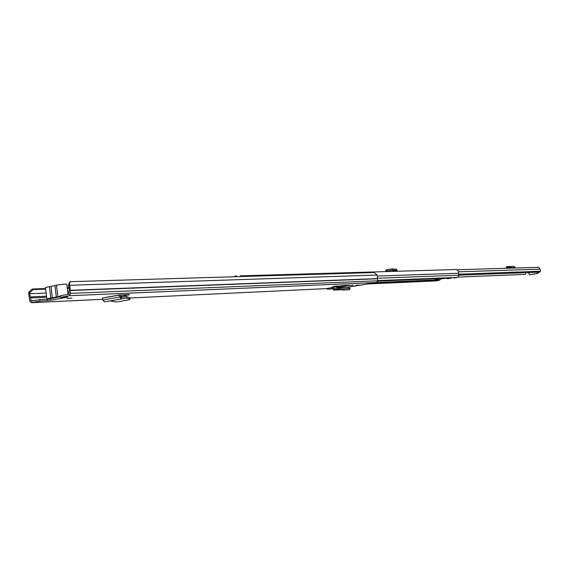<?xml version="1.0" encoding="UTF-8"?>
<svg xmlns="http://www.w3.org/2000/svg" width="569" height="569" viewBox="0 0 569 569"><rect width="100%" height="100%" fill="white"/><g stroke="black" fill="none" stroke-linecap="round" stroke-linejoin="round"><path stroke-width="0.85" d="M110.528 300.852L104.675 301.826L102.847 299.963L102.441 298.007L119.39 294.955L119.675 296.954L121.446 298.846L126.638 297.992L110.528 300.852L113.558 301.726L116.958 301.926L129.255 299.756L129.903 299.386L129.995 297.978L126.617 296.541L126.617 297.815L126.617 296.541M129.903 299.386L129.312 298.945L129.405 297.53M333.619 286.392L337.595 285.965L333.619 286.392M349.394 285.681L353.264 285.254L349.394 285.681M66.914 298.49L71.936 298.056L66.914 298.49M355.796 285.353L359.018 285.033L355.796 285.353M343.569 287.423L345.589 287.331M367.467 283.518L374.203 282.658L367.467 283.518M69.297 284.379L68.394 285.325L69.311 282.629L70.207 281.683L69.297 284.379L69.809 285.304L70.513 293.355L69.247 295.716L60.414 297.352L67.782 297.025L65.862 297.516L64.617 297.167M50.143 298.647L51.274 300.233L39.972 301.129L31.437 302.708L29.766 300.937L28.642 293.163L28.912 292.11L32.092 289.038L45.648 288.554M70.207 281.683L374.246 272.544L377.126 275.04L377.681 280.802L376.6 282.501L347.431 287.26M331.94 287.181L342.858 286.748L341.877 285.617M349.281 285.247L342.894 285.531L333.1 286.989M349.309 285.474L342.808 286.541M330.838 287.743L327.253 289.194L327.147 288.348L332.253 287.679M119.383 294.962L120.393 294.92L121.19 297.388L126.474 296.527M129.426 294.593L120.393 294.92M129.156 294.849L120.621 296.378M68.394 285.325L69.176 289.578L69.062 294.152L60.236 295.795L60.414 297.352M60.293 296.342L48.287 298.547L46.85 298.967L50.186 298.931L39.794 299.593L31.224 301.186L29.666 293.725L29.937 292.672L28.912 292.11M65.812 297.11L65.862 297.516L51.246 300.212M39.794 299.593L39.972 301.129M67.256 287.786L69.375 287.708M32.092 289.038L33.116 289.593L45.712 289.137M67.32 288.355L69.404 288.284M33.116 289.593L29.937 292.672M331.962 287.181L333.149 287.196L333.868 290.119L332.452 288.796L332.211 287.409M338.064 288.86L337.453 287.772L333.918 288.952M337.453 287.772L347.73 287.338L349.138 287.864L350.113 288.469L349.473 289.685L342.744 290.026L337.901 288.846L334.195 290.055L340.717 289.728M338.128 288.881L338.399 287.779L343.015 288.931L350.113 288.469M347.73 287.338L337.858 287.694M342.858 286.748L342.979 287.452M327.253 289.194L330.596 289.038L332.367 288.319M126.617 298L129.312 298.945M104.675 301.826L121.446 298.846L121.19 297.388M102.548 298.049L120.144 294.934M68.017 294.351L66.843 284.237C65.428 283.988 62.441 284.223 57.882 284.941L45.52 287.487L46.85 298.967M60.342 296.748L51.487 298.583M458.394 274.208L540.55 271.242L539.931 272.11L458.742 275.154M458.6 277.06L525.429 274.372L525.905 272.636M538.758 267.345L540.052 269.173L540.55 271.242M538.566 272.16L537.726 273.476L529.568 274.72M538.118 272.181L537.278 273.49L529.213 274.742L528.772 272.53M510.806 268.163L510.393 267.508L506.915 267.914L506.339 267.665L506.595 266.569L507.171 266.818L506.915 267.914M515.4 268.027L513.928 266.278L509.148 266.655L509.39 267.757M509.675 266.52L506.595 266.569M507.818 267.089L507.733 268.155M507.818 267.01L507.171 266.818M509.148 266.655L507.811 267.01L507.897 268.155L510.784 268.07L507.825 268.163M511.851 268.134L510.372 266.37M396.878 271.271L396.515 270.431L394.786 270.773L392.397 270.033L386.415 271.029L385.846 271.598M386.059 270.467L386.522 269.798L386.415 271.029M397.56 271.249L396.287 269.101L394.644 269.429L392.496 268.796L386.522 269.798M394.644 269.429L394.666 270.744L390.398 271.463M394.673 269.429L394.786 270.773L390.747 271.449L394.786 270.773M395.661 269.229L395.896 270.552M396.287 269.101L394.58 269.393L396.287 269.101M435.591 278.739L434.659 279.998L432.682 280.787M448.55 278.205L377.688 281.129L448.408 278.198M448.713 278.184L451.701 277.935M237.408 276.655L236.398 275.965L235.04 276.008L236.057 276.698M234.862 276.733L235.04 276.008M440.961 278.518L439.247 280.332L435.207 280.951M240.253 276.57L240.431 275.851L456.786 269.521L458.443 271.292L458.778 275.204L458.017 277.345L453.827 277.978M240.431 275.851L241.441 276.534M440.904 278.874L443.806 278.547L440.875 278.675M432.646 280.752L435.477 280.481L437.113 278.675M446.608 278.284L447.063 278.625L449.937 277.992M451.722 277.892L448.799 278.547M438.905 278.597L437.276 280.403L434.716 280.794M31.437 302.708L102.747 299.301L31.288 302.722M327.175 288.575L129.995 298.007L327.175 288.568M69.247 295.716L376.6 282.501M47.213 299.258L47.383 300.781M68.913 286.25L69.809 285.304L377.126 275.04M46.167 293.071L29.666 293.725L28.642 293.163M70.207 290.297L377.439 278.611M70.179 290.524L377.411 278.782M70.513 293.355L377.681 280.802M30.157 296.926L46.53 296.229M67.768 292.21L69.219 292.153M30.527 297.971L46.651 297.274M30.84 300.738L34.567 300.567M332.452 288.796L335.297 288.49M339.636 289.408L339.906 288.305M342.787 290.026L343.057 288.924M349.473 289.685L349.743 288.597M102.847 299.963L120.692 296.833M51.011 286.356L52.341 297.879M56.516 285.297L57.86 296.854M50.805 298.163L49.467 286.655M56.31 297.146L54.965 285.595M458.571 271.833L540.052 269.173M529.326 274.727L529.775 274.713M537.278 273.49L537.726 273.476M511.751 267.586L515.301 267.487M396.806 270.837L393.663 271.363M392.326 268.817L392.226 270.055M394.139 269.101L394.033 270.339M376.628 282.494L434.659 279.998M371.792 283.284L433.749 280.574M367.752 283.945L435.434 280.944M437.099 280.432L439.247 280.332M437.682 279.87L440.157 279.763M377.567 278.255L458.778 275.204M377.652 280.609L458.017 277.345M377.588 276.057L458.472 273.248M437.276 280.403L435.477 280.481M433.002 280.873L434.808 280.794M451.402 278.141L449.624 278.22M447.113 278.618L448.891 278.54M435.833 280.126L437.632 280.048M437.796 279.55L435.996 279.628M374.075 282.672L372.169 282.75M340.874 289.763L333.868 290.119M457.256 269.749L538.907 267.33M529.213 274.742L529.668 274.72M385.889 270.183L385.782 271.413M367.695 283.952L435.313 280.951M434.759 280.802L432.952 280.88M447.063 278.625L448.841 278.547"/></g></svg>
